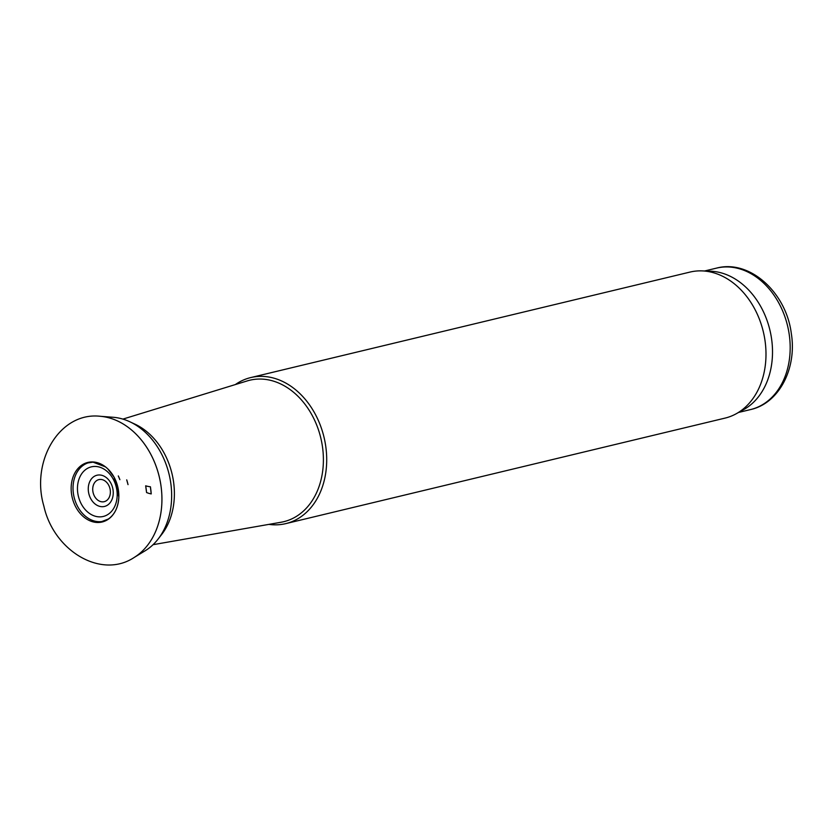 <?xml version="1.0" encoding="UTF-8"?>
<svg xmlns="http://www.w3.org/2000/svg" width="833" height="833" viewBox="0 0 833 833"><rect width="100%" height="100%" fill="white"/><g stroke="black" fill="none" stroke-linecap="round" stroke-linejoin="round"><path stroke-width="1.25" d="M153.064 544.688L281.158 522.229A72.742 55.572 -103.5 0 0 322.402 446.29A72.742 55.572 -103.5 0 0 247.224 380.92L122.899 419.103M268.903 524.384A75.095 57.362 -103.5 0 0 285.771 523.624A75.095 57.362 -103.5 0 0 325.672 445.78A75.095 57.362 -103.5 0 0 250.691 377.588A75.095 57.362 -103.5 0 0 235.333 384.575M285.771 523.624L725.064 418.104A75.095 57.362 -103.5 0 0 736.32 413.699A75.095 57.362 -103.5 0 0 764.965 340.27A75.095 57.362 -103.5 0 0 702.011 270.892A75.095 57.362 -103.5 0 0 689.984 272.079L250.691 377.588M736.32 413.699L743.765 409.555A72.742 55.572 -103.5 0 0 771.514 338.417A72.742 55.572 -103.5 0 0 710.539 271.204L702.011 270.892M118.307 475.924A40.421 30.873 76.5 0 1 119.879 479.683L118.307 475.924M126.72 479.85A48.793 37.266 76.5 0 1 128.032 484.639L126.72 479.85M150.409 486.774A70.878 54.145 76.5 0 1 151.231 493.907L150.377 486.774A70.857 54.124 76.5 0 1 151.2 493.907L150.377 486.774A11.266 4.8 -173.1 0 1 145.671 485.806A66.807 51.032 76.5 0 1 146.566 492.522L145.671 485.806M112.205 417.208A70.69 53.999 76.5 0 1 112.559 417.229A70.69 53.999 76.5 0 1 130.583 422.123A70.69 53.999 76.5 0 1 169.797 477.434A70.69 53.999 76.5 0 1 170.963 484.525A70.69 53.999 76.5 0 1 158.541 538.503A70.69 53.999 76.5 0 1 144.703 551.05A70.69 53.999 76.5 0 1 144.401 551.227M130.583 422.123L134.207 423.81A66.494 50.792 76.5 0 1 160.155 446.509A66.494 50.792 76.5 0 1 171.817 472.946A66.494 50.792 76.5 0 1 173.202 479.569A66.494 50.792 76.5 0 1 173.805 503.34A66.494 50.792 76.5 0 1 160.998 535.348L158.541 538.503M161.717 492.511L161.696 492.522A74.855 57.185 76.5 0 1 134.488 557.267A74.855 57.185 76.5 0 1 134.384 557.339C101.074 579.612 53.656 550.655 43.868 506.1C30.519 461.263 59.653 411.44 100.512 416.313A74.855 57.185 76.5 0 1 160.863 484.993A74.855 57.185 76.5 0 1 161.696 492.522A74.845 57.175 76.5 0 1 134.509 557.256A74.845 57.175 76.5 0 1 134.405 557.329L144.703 551.05M100.408 416.302A74.855 57.185 76.5 0 1 100.512 416.313A74.845 57.175 76.5 0 1 160.873 484.973L160.863 484.993M110.227 489.919A11.36 8.674 -103.5 0 0 95.774 481.307A11.36 8.674 -103.5 0 0 98.638 500.706A11.36 8.674 -103.5 0 0 110.227 489.919M113.028 489.804A16.046 12.256 -103.5 0 0 92.588 477.642A16.046 12.256 -103.5 0 0 96.638 505.058A16.046 12.256 -103.5 0 0 113.028 489.804M116.839 490.023A25.511 19.492 -103.5 0 0 84.352 470.676A25.511 19.492 -103.5 0 0 90.787 514.273A25.511 19.492 -103.5 0 0 116.839 490.023M89.287 462.523A30.207 23.074 -103.5 0 0 74.106 497.239A30.207 23.074 -103.5 0 0 103.396 521.26M738.569 412.45L750.533 409.576A72.742 55.572 -103.5 0 0 789.184 334.168A72.742 55.572 -103.5 0 0 716.557 268.111L704.593 270.985M105.822 467.136A30.634 23.397 76.5 0 1 107.926 468.989A30.634 23.397 76.5 0 1 114.069 477.153A30.634 23.397 76.5 0 1 118.827 496.968A30.634 23.397 76.5 0 1 90.724 521.114A30.634 23.397 76.5 0 1 72.398 479.079A30.634 23.397 76.5 0 1 105.822 467.136M146.566 492.522A11.266 5.404 12.1 0 0 151.2 493.907L151.231 493.907M716.557 268.111C749.856 259.157 786.269 292.685 791.298 333.398C797.046 368.092 779.324 403.255 750.533 409.576M101.803 521.541L108.373 519.011C114.777 514.492 118.265 507.141 118.827 496.968L114.069 477.163L107.728 468.802L105.52 466.907L93.025 462.148L87.882 462.94M100.533 416.313L112.559 417.229"/></g></svg>
